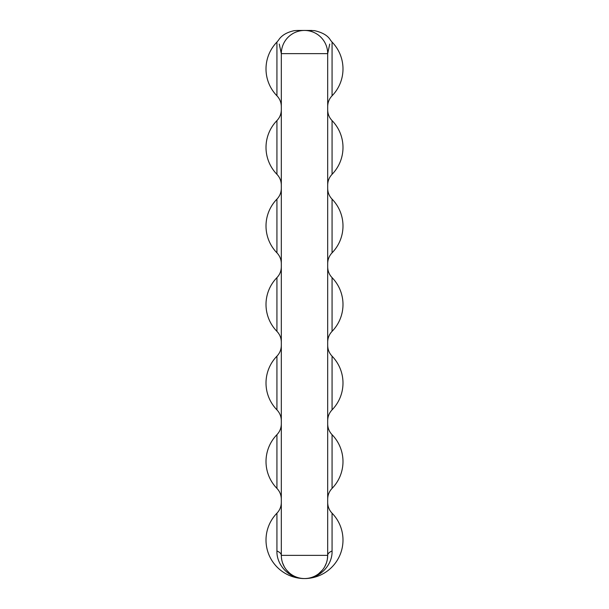 <?xml version="1.0" encoding="UTF-8"?>
<svg xmlns="http://www.w3.org/2000/svg" width="609" height="609" viewBox="0 0 609 609"><rect width="100%" height="100%" fill="white"/><g stroke="black" fill="none" stroke-linecap="round" stroke-linejoin="round"><path stroke-width="0.91" d="M332.072 434.689L332.072 488.395A38.489 38.489 0 0 0 332.072 434.689C329.203 431.659 327.741 428.066 327.688 423.902M276.928 488.395L276.928 434.689A38.489 38.489 0 0 0 276.928 488.395C279.797 491.425 281.259 495.018 281.312 499.182M276.928 550.978A15.453 6.28 180 0 1 281.312 555.362A23.188 23.188 0 0 0 304.5 578.55A38.489 38.489 0 0 0 332.072 513.204L332.072 550.978C332.56 565.175 319.626 578.931 304.5 578.55A38.489 38.489 0 0 1 276.928 513.204L276.928 550.978C276.44 565.167 289.374 578.931 304.5 578.55A23.188 23.188 0 0 0 327.688 555.362L327.353 559.283M326.348 563.112L324.696 566.751M322.42 570.077L321.78 570.816M320.167 572.46L319.58 572.97M313.026 576.921L312.562 577.104M281.472 558.065L281.647 559.283M282.652 563.112L284.304 566.751M286.58 570.077L289.42 572.97M292.739 575.345L293.675 575.87M295.548 576.753L296.438 577.104M282.743 563.386L283.55 565.304M295.395 576.685L295.883 576.89M300.108 578.131L301.059 578.291M313.117 576.89L313.605 576.685M329.728 44.061L327.688 53.638L327.688 555.362L281.312 555.362A23.188 23.188 0 0 0 304.5 578.55A23.188 23.188 0 0 0 327.688 555.362A15.453 6.28 180 0 1 332.072 550.978M310.59 30.45L305.246 30.45M281.312 555.362L281.312 53.638L279.272 44.061M276.928 95.796L276.928 42.082A38.489 38.489 0 0 0 276.928 95.796C279.797 98.818 281.259 102.411 281.312 106.575M310.483 30.45L309.966 30.45M309.844 30.45L309.25 30.45M309.098 30.45L306.099 30.45M332.072 42.082L332.072 95.796A38.489 38.489 0 0 0 332.072 42.082L330.527 40.232C327.992 35.695 322.603 32.49 314.373 30.617L304.439 30.45M327.688 53.638A23.188 23.188 0 0 0 304.5 30.45A23.188 23.188 0 0 0 281.312 53.638A23.188 23.188 0 0 1 304.5 30.45A23.188 23.188 0 0 1 327.688 53.638L281.312 53.638M276.928 356.166A38.489 38.489 0 0 0 276.928 409.872L276.928 356.166C279.797 353.144 281.259 349.543 281.312 345.379M332.072 409.872A38.489 38.489 0 0 0 332.072 356.166L332.072 409.872C329.203 412.902 327.741 416.495 327.688 420.659M276.928 277.643A38.489 38.489 0 0 0 276.928 331.357L276.928 277.643C279.797 274.621 281.259 271.028 281.312 266.856M332.072 331.357A38.489 38.489 0 0 0 332.072 277.643L332.072 331.357C329.203 334.379 327.741 337.972 327.688 342.144M276.928 199.128A38.489 38.489 0 0 0 276.928 252.834L276.928 199.128C279.797 196.098 281.259 192.505 281.312 188.341M332.072 252.834A38.489 38.489 0 0 0 332.072 199.128L332.072 252.834C329.203 255.856 327.741 259.457 327.688 263.621M276.928 120.605A38.489 38.489 0 0 0 276.928 174.311L276.928 120.605C279.797 117.575 281.259 113.982 281.312 109.818M332.072 174.311A38.489 38.489 0 0 0 332.072 120.605L332.072 174.311C329.203 177.341 327.741 180.934 327.688 185.098M327.277 559.717L326.607 562.343M322.534 569.94L318.705 573.686M332.072 513.204C329.203 510.182 327.741 506.589 327.688 502.425M276.928 42.082L278.473 40.232C281.404 35.505 286.664 32.315 294.246 30.663L297.595 30.45M297.542 30.45L304.569 30.45M332.072 95.796C329.203 98.818 327.741 102.411 327.688 106.575M311.899 30.45L311.146 30.45M276.928 513.204C279.797 510.182 281.259 506.589 281.312 502.425M276.928 434.689C279.797 431.659 281.259 428.066 281.312 423.902M332.072 488.395C329.203 491.425 327.741 495.018 327.688 499.182M276.928 409.872C279.797 412.902 281.259 416.495 281.312 420.659M332.072 356.166C329.203 353.144 327.741 349.543 327.688 345.379M276.928 331.357C279.797 334.379 281.259 337.972 281.312 342.144M332.072 277.643C329.203 274.621 327.741 271.028 327.688 266.856M276.928 252.834C279.797 255.856 281.259 259.457 281.312 263.621M332.072 199.128C329.203 196.098 327.741 192.505 327.688 188.341M276.928 174.311C279.797 177.341 281.259 180.934 281.312 185.098M332.072 120.605C329.203 117.575 327.741 113.982 327.688 109.818"/></g></svg>
